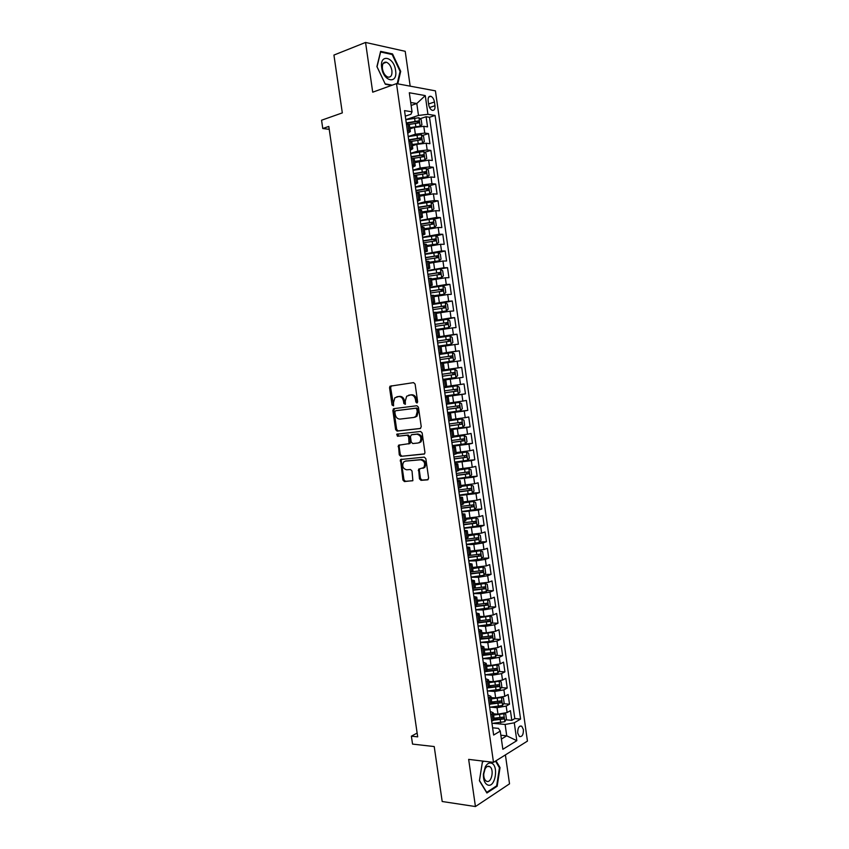 <?xml version="1.0" encoding="UTF-8"?>
<svg xmlns="http://www.w3.org/2000/svg" width="849" height="849" viewBox="0 0 849 849"><rect width="100%" height="100%" fill="white"/><g stroke="black" fill="none" stroke-linecap="round" stroke-linejoin="round"><path stroke-width="1.27" d="M416.901 402.999L417.644 401.715L415.108 384.098L413.569 382.623L389.999 386.21L389.553 387.728L392.058 405.026L393.522 405.843L393.501 402.553L394.859 397.767L398.68 396.547C401.195 396.525 402.808 398.096 403.519 401.248L403.837 403.498L405.334 404.315L405.302 401.015L406.671 396.207L410.587 394.934C413.145 394.912 414.779 396.494 415.501 399.677L415.819 401.948L416.901 402.999M523.419 729.599L521.732 726.192C518.994 725.64 517.646 727.933 517.699 733.08L519.376 736.486C522.124 737.038 523.472 734.735 523.419 729.599M419.459 478.804L420.987 480.343L427.556 479.865L428.628 478.114L425.837 458.651L424.288 457.123L400.516 459.521L402.914 480.035L404.421 481.563L412.869 480.64L412.03 471.036L410.513 469.508L406.66 469.815C402.829 468.637 401.81 466.037 403.615 462.026L405.408 461.124L420.616 459.787C424.511 460.922 425.561 463.533 423.778 467.608L418.621 469.147L419.459 478.804L420.488 478.539L422.017 480.078L428.14 479.632M410.173 86.152L405.206 51.311L365.558 42.45L333.933 55.068L342.317 112.896L321.559 120.229L322.769 128.517L328.807 126.427L417.687 736.858L411.383 736.168L412.54 744.095L434.221 746.558L442.191 801.509L475.44 806.55L509.527 783.839L505.399 754.899M365.558 42.45L372.711 92.191L396.504 83.616L493.492 762.36L468.659 759.377L475.44 806.55M420.181 428.565L421.253 426.76L418.44 407.223L416.901 405.737L393.862 408.645L392.843 410.438L395.623 429.615L397.109 431.101L420.351 428.522M422.144 432.969L424.946 452.464L424.574 453.875L400.77 456.348L399.274 454.852L398.468 445.237L409.048 443.645L408.634 436.736L407.117 435.229L397.481 436.259L396.706 434.21L420.595 431.451L422.144 432.969M494.097 718.732L498.596 719.135M505.951 719.803L511.809 720.334L510.429 710.655L507.118 712.555L506.195 706.071L497.058 707.695L490.68 707.164M489.342 704.903L491.815 702.749L495.169 703.046M503.595 703.725L509.517 704.192L508.137 694.503L504.815 696.339L503.892 689.855L494.744 691.457L488.111 690.98M489.374 686.799L491.624 686.958M501.239 687.626L507.214 688.04L505.845 678.34L502.502 680.102L501.579 673.607L492.431 675.199L485.511 674.775M486.519 670.784L487.942 670.869M498.883 671.506L504.922 671.867L503.542 662.146L500.199 663.854L499.276 657.349L490.106 658.93L482.879 658.559M483.219 654.738L484.089 654.781M496.516 655.375L502.619 655.672L501.239 645.94L497.885 647.575L496.962 641.069L487.793 642.629L480.407 642.343L489.141 641.494L488.695 638.395L491.974 637.779L492.155 635.848L482.423 637.005M490.658 636.092L490.022 637.705L480.056 638.703M494.139 639.223L500.316 639.456L498.936 629.714L495.572 631.285L494.638 624.768L485.469 626.318L478.093 626.106M491.762 623.049L498.013 623.219L496.633 613.466L493.248 614.973L492.324 608.446L483.134 609.985L475.769 609.847M489.374 606.865L495.71 606.961L494.32 597.197L490.924 598.641L490 592.103L480.81 593.631L473.445 593.578M486.976 590.66L493.396 590.692L492.006 580.918L488.61 582.287L487.676 575.739L478.475 577.256L471.121 577.288M484.577 574.433L491.083 574.391L489.693 564.606L486.275 565.912L485.341 559.364L476.14 560.86L468.797 560.977M482.168 558.196L488.769 558.08L487.379 548.284L483.951 549.526L483.017 542.957L473.806 544.442L466.462 544.644M479.749 541.938L486.445 541.747L485.055 531.941L481.616 533.108L480.683 526.539L464.127 528.29M477.329 525.669L484.132 525.393L482.731 515.576L479.282 516.67L478.348 510.1L461.792 511.915M474.888 509.379L481.797 509.018L480.407 499.191L476.947 500.22L476.002 493.63L459.458 495.519M472.447 493.067L479.473 492.632L478.072 482.784L474.602 483.75L473.668 477.149L457.112 479.112M469.996 476.735L477.149 476.215L475.748 466.356L472.256 467.258L471.322 460.646L454.767 462.673M466.717 460.466L474.814 459.787L473.413 449.917L469.911 450.745L468.966 444.133L452.411 446.224M461.92 444.345L472.479 443.327L471.068 433.446L467.566 434.21L466.621 427.588L450.066 429.753M452.146 428.787L470.134 426.856L468.733 416.965L465.21 417.655L464.265 411.022L447.71 413.261M447.635 412.763L467.799 410.364L466.388 400.452L462.854 401.078L461.909 394.445L445.354 396.748M445.311 396.472L465.454 393.851L464.042 383.928L460.498 384.48L459.553 377.837L442.998 380.214M442.987 380.172L463.098 377.317L461.697 367.384L441.586 370.376M441.576 370.281L458.131 367.861L457.187 361.218L460.752 360.761L459.341 350.817L439.262 354.044M439.209 353.715L455.764 351.231L454.82 344.567L458.396 344.185L456.985 334.23L436.927 337.69M436.842 337.127L453.398 334.57L452.453 327.905L456.04 327.587L454.629 317.622L439.05 320.487M434.476 320.519L451.031 317.897L450.087 311.222L453.684 310.978L452.262 300.992L442.69 302.87M432.099 303.9L448.654 301.204L447.71 294.518L451.318 294.338L449.906 284.351L442.223 285.943M429.721 287.249L446.287 284.479L445.332 277.793L448.951 277.687L447.54 267.679L427.418 271.096M427.344 270.587L443.9 267.743L442.955 261.046L446.585 261.004L445.163 250.986L438.275 252.588M424.967 253.893L441.522 250.986L440.567 244.279L444.218 244.31L442.796 234.282L436.025 235.926M422.579 237.189L439.135 234.207L438.18 227.49L441.841 227.596L440.419 217.556L433.775 219.254M420.191 220.453L436.747 217.397L435.792 210.679L439.464 210.849L438.042 200.799L431.504 202.55M417.804 203.707L424.978 201.765L434.359 200.576L433.404 193.848L437.086 194.092L435.664 184.031L429.233 185.825M415.405 186.939L422.579 184.912L431.961 183.734L431.005 176.995L434.709 177.314L433.277 167.242L426.951 169.089M413.007 170.14L420.181 168.028L429.573 166.871L428.607 160.121L432.321 160.514L430.889 150.422L424.659 152.321M410.608 153.329L417.772 151.133L427.174 149.986L426.209 143.226L429.934 143.693L428.501 133.59L424.765 133.081L415.363 134.216L408.21 136.498M422.367 135.532L428.501 133.59M507.118 712.555L497.981 714.179L493.396 713.786M504.815 696.339L495.667 697.952L491.083 697.602M502.502 680.102L493.354 681.705L488.78 681.407M500.199 663.854L491.04 665.436L486.466 665.192M497.885 647.575L488.716 649.156L484.142 648.954M495.572 631.285L486.392 632.845L481.829 632.696M493.248 614.973L484.068 616.523L479.505 616.416M490.924 598.641L481.744 600.169L477.18 600.116M488.61 582.287L474.856 583.804M486.275 565.912L472.522 567.472M483.951 549.526L470.187 551.107M481.616 533.108L467.852 534.732M479.282 516.67L465.517 518.336M476.947 500.22L463.172 501.929M474.602 483.75L460.827 485.49M472.256 467.258L458.481 469.03M469.911 450.745L456.136 452.559M467.566 434.21L453.78 436.057M465.21 417.655L451.424 419.544M462.854 401.078L449.068 403.01M460.498 384.48L446.701 386.444M457.187 361.218L443.39 363.234M454.82 344.567L441.024 346.625M452.453 327.905L438.657 329.996M450.087 311.222L436.28 313.355M447.71 294.518L433.903 296.683M445.332 277.793L431.525 280M442.955 261.046L429.138 263.286M440.567 244.279L426.75 246.56M438.18 227.49L424.362 229.814M435.792 210.679L421.974 213.035M433.404 193.848L419.576 196.246M431.005 176.995L417.177 179.436M428.607 160.121L414.779 162.605M426.209 143.226L416.806 144.372L412.37 145.752M428.14 100.904L428.671 104.639C429.223 107.568 430.401 109.457 432.183 110.317C434.285 110.667 435.219 109.128 434.975 105.711L434.455 101.997C433.892 99.068 432.714 97.168 430.899 96.298C428.819 95.958 427.896 97.497 428.14 100.904M396.504 83.616L435.431 90.854L527.441 741.092L493.492 762.36M511.809 720.334L514.812 718.562L520.575 719.071L435.07 115.443L427.938 114.318L418.483 115.432L405.801 119.645M520.575 719.071L514.282 722.807L516.818 740.678L502.852 749.296L500.263 731.116L493.64 735.043L404.517 110.625L412.03 111.813L409.314 92.753L425.275 95.597L427.938 114.318M490.276 711.451L493.248 712.778L490.754 714.816M487.942 695.087L490.902 696.329L488.398 698.281M485.596 678.701L488.557 679.858L486.031 681.736M483.261 662.294L486.201 663.366L483.665 665.16M480.916 645.866L483.845 646.853L481.298 648.572M478.56 629.417L481.489 630.319L478.932 631.964M476.215 612.946L479.133 613.763L476.554 615.323M473.859 596.465L476.767 597.197L474.177 598.672M471.503 579.952L474.4 580.599L471.8 582M469.147 563.418L472.023 563.991L469.412 565.307M466.78 546.873L469.656 547.35L467.024 548.592M464.414 530.307L467.279 530.699L464.636 531.856M462.047 513.709L464.902 514.027L462.249 515.099M459.68 497.1L462.525 497.323L459.85 498.321M457.303 480.47L460.137 480.608L457.452 481.521M454.926 463.819L457.749 463.872L455.053 464.7M452.549 447.147L455.361 447.115L452.644 447.858M450.161 430.454L452.963 430.337L450.246 430.995M447.784 413.739L450.564 413.527L447.837 414.11M445.385 397.003L448.166 396.706L445.417 397.205M442.998 380.246L445.767 379.864L443.008 380.278M441.565 370.185L444.324 369.75L443.358 363.001L440.589 363.33M439.166 353.396L441.915 352.876L440.949 346.116L438.158 346.36M436.768 336.586L439.506 335.981L438.54 329.21L435.739 329.38M434.37 319.755L437.097 319.065L436.131 312.283L433.308 312.368M431.961 302.913L434.677 302.117L433.712 295.335L430.878 295.335M429.552 286.039L432.258 285.158L431.292 278.366L428.448 278.281M427.143 269.144L429.838 268.178L428.862 261.375L426.007 261.205M424.723 252.227L427.408 251.177L426.442 244.363L423.566 244.109M422.303 235.29L424.978 234.154L424.012 227.33L421.125 226.991M419.884 218.331L422.547 217.1L421.582 210.276L418.674 209.852M417.464 201.362L420.117 200.035L419.141 193.201L416.222 192.691M415.034 184.36L417.676 182.949L416.7 176.104L413.771 175.499M412.603 167.338L415.235 165.842L414.259 158.986L411.319 158.296M410.173 150.294L412.794 148.702L411.818 141.847L408.857 141.072M514.812 718.562L429.509 117.268L426.102 116.737L427.546 126.851L423.8 126.321L414.397 127.435L409.961 128.878M407.743 133.24L410.343 131.553L407.382 130.725M409.388 124.814L406.395 123.827M491.698 721.427L494.16 719.177M486.976 688.359L489.47 686.289M484.609 671.792L487.124 669.819M482.243 655.216L484.768 653.316L490.743 652.743L490.298 649.644L484.323 650.196M479.876 638.607L482.412 636.803M477.499 621.988L480.056 620.269M475.132 605.337L477.69 603.713M472.744 588.675L475.334 587.137M470.367 571.982L472.967 570.539M467.979 555.278L470.59 553.919M465.592 538.553L468.224 537.279M463.204 521.806L465.846 520.628M460.805 505.028L463.458 503.945M458.418 488.239L461.081 487.241M456.009 471.428L458.693 470.526M453.61 454.597L456.306 453.78M451.201 437.744L453.918 437.044L452.963 430.337M448.792 420.871L451.53 420.255L450.564 413.527M446.383 403.975L449.132 403.445L448.166 396.706M443.974 387.048L446.723 386.603L445.767 379.864M441.554 370.111L444.324 369.75M439.135 353.152L441.915 352.876M436.704 336.172L439.506 335.981M434.285 319.171L437.097 319.065M431.854 302.148L434.677 302.117M429.414 285.105L432.258 285.158M426.983 268.04L429.838 268.178M424.542 250.943L427.408 251.177M422.102 233.836L424.978 234.154M419.65 216.707L422.547 217.1M417.209 199.557L420.117 200.035M414.758 182.376L417.676 182.949M412.296 165.184L415.235 165.842M409.844 147.97L412.794 148.702M427.174 149.986L430.889 150.422M429.573 166.871L433.277 167.242M431.961 183.734L435.664 184.031M434.359 200.576L438.042 200.799M436.747 217.397L440.419 217.556M439.135 234.207L442.796 234.282M441.522 250.986L445.163 250.986M443.9 267.743L447.54 267.679M446.287 284.479L449.906 284.351M448.654 301.204L452.262 300.992M451.031 317.897L454.629 317.622M453.398 334.57L456.985 334.23M455.764 351.231L459.341 350.817M458.131 367.861L461.697 367.384M463.098 377.317L459.553 377.837M465.454 393.851L461.909 394.445M467.799 410.364L464.265 411.022M470.134 426.856L466.621 427.588M472.479 443.327L468.966 444.133M474.814 459.787L471.322 460.646M477.149 476.215L473.668 477.149M479.473 492.632L476.002 493.63M481.797 509.018L478.348 510.1M484.132 525.393L480.683 526.539M486.445 541.747L483.017 542.957M488.769 558.08L485.341 559.364M491.083 574.391L487.676 575.739M493.396 590.692L490 592.103M495.71 606.961L492.324 608.446M498.013 623.219L494.638 624.768M500.316 639.456L496.962 641.069M502.619 655.672L499.276 657.349M504.922 671.867L501.579 673.607M507.214 688.04L503.892 689.855M509.517 704.192L506.195 706.071M500.857 735.234L506.736 735.828L505.123 724.452L493.216 723.337M418.483 115.432L416.795 103.514L410.704 102.496M411.128 105.446L416.795 103.514L425.275 95.597M405.302 116.154L410.937 114.265L412.03 111.813M417.135 733.069L411.383 736.168M322.769 128.517L329.232 129.335M501.398 739.054L506.736 735.828L516.818 740.678M492.611 727.805L498.459 728.368L500.263 731.116M420.053 118.733L426.102 116.737M429.509 117.268L435.07 115.443M505.123 724.452L514.282 722.807M397.778 83.849L400.696 71.348L392.546 53.943L380.617 51.354L376.914 66.593L385.329 84.242L391.591 85.388M483.452 761.15L482.423 761.786L479.409 780.751L486.901 792.987L497.174 786.216L500.029 767.592L495.986 760.8M391.474 54.357L392.546 53.943M400.028 71.603L400.696 71.348M496.241 786.089L497.174 786.216M499.297 767.496L500.029 767.592M417.411 402.691L416.541 399.508C415.83 396.324 414.195 394.753 411.638 394.774L410.587 394.934M409.558 395.05L411.638 394.774M397.693 396.653L399.73 396.377C402.246 396.356 403.859 397.926 404.559 401.078L405.419 404.23M391.569 385.775L390.614 387.568L393.618 405.737M394.626 408.549L393.894 410.258L396.663 429.414L398.16 430.899L420.595 428.427M416.88 409.271L415.798 408.231L395.581 410.757L394.859 412.009L395.209 414.365C395.899 417.496 397.502 419.066 400.006 419.098L413.834 417.453L415.925 416.381L417.22 411.669L416.88 409.271L417.92 409.091L416.848 408.051L415.798 408.231M396.568 410.587L416.848 408.051M414.874 417.262L416.965 416.19L418.26 411.489L417.22 411.669M417.92 409.091L418.26 411.489M424.383 454.045L400.77 456.348M399.709 444.855L399.136 446.436L400.314 454.618L401.81 456.115M408.602 443.942L410.088 443.422L410.47 442L409.674 436.524L408.167 435.028L397.481 436.259M397.852 433.913L398.521 436.046M418.132 443.008L419.958 442.074C421.826 437.946 420.796 435.325 416.87 434.2L411.478 434.773L410.428 436.545L411.224 442.032L412.741 443.549L418.132 443.008M419.173 442.785L420.998 441.851C422.866 437.723 421.836 435.102 417.91 433.988L416.87 434.2M412.338 434.592L417.91 433.988M419.82 468.744L419.3 470.272L420.488 478.539M422.919 468.319L424.808 467.353C426.591 463.278 425.54 460.678 421.656 459.542L420.616 459.787M405.726 461.049L421.656 459.542M401.726 459.139L401.195 460.689L403.954 479.77L405.451 481.298L412.741 480.757M419.555 126.374L421.932 124.803L421.21 119.741L418.918 117.735L405.811 119.709M416.933 126.788L409.855 128.125M420.117 126.193L409.791 127.637M409.186 124.442L418.727 122.925L418.546 120.898L406.268 122.925M406.342 123.423L416.541 121.513L417.644 122.67M395.581 70.478C393.978 56.554 379.386 53.37 381.71 67.697C383.483 81.918 397.969 84.539 395.581 70.478M391.909 70.605C391.049 66.254 389.224 63.463 386.422 62.221C383.398 61.797 382.061 63.962 382.411 68.716C383.26 73.067 385.085 75.858 387.866 77.089C390.911 77.524 392.259 75.37 391.909 70.605M385.159 83.871L377.041 66.763L380.628 52.001L392.174 54.506L400.081 71.38L397.194 83.743M392.249 85.155L385.191 83.86M491.284 763.124C489.045 762.529 487.05 763.76 485.288 766.849L483.378 774.129C483.283 780.019 484.779 783.659 487.867 785.049C495.445 787.861 498.936 765.098 491.284 763.124M489.162 766.371C487.623 765.968 486.254 766.817 485.055 768.929L483.75 773.906C483.654 777.313 484.429 779.679 486.095 781.006L486.817 781.356C491.582 783.213 494.405 769.343 489.831 766.7L489.162 766.371M495.487 761.107L499.445 767.761L496.676 785.813L486.721 792.361L479.473 780.507L482.391 762.137L483.898 761.203M421.656 143.364L424.33 141.666L423.609 136.604L421.316 134.651L408.22 136.615M419.947 143.619L412.264 144.988M422.515 143.099L412.2 144.532M411.203 141.433L421.125 139.841L420.966 137.825L408.677 139.82M408.751 140.287L418.939 138.408L420.043 139.576M423.683 160.344L426.729 158.508L426.007 153.457L423.725 151.536L410.629 153.499M422.823 160.472L414.662 161.841M424.924 159.973L414.609 161.416M413.792 165.332L412.805 158.455L423.534 156.736L423.386 154.72L411.086 156.704M411.149 157.139L421.348 155.282L422.452 156.46M417.071 178.672L427.323 176.836L429.116 175.329L428.405 170.278L426.124 168.41L413.038 170.362M427.323 176.836L417.008 178.279M414.079 175.531L425.933 173.61L425.805 171.604L413.495 173.567M413.559 173.96L423.747 172.135L424.84 173.334M419.47 195.472L429.764 193.636L431.504 192.129L430.793 187.088L428.522 185.252L415.448 187.205M429.711 193.668L419.417 195.121M416.19 192.415L428.331 190.463L428.214 188.457L415.904 190.399M415.957 190.77L426.145 188.966L427.238 190.176M421.857 212.261L432.109 210.488L433.892 208.907L433.181 203.877L430.91 202.083L417.846 204.025M432.109 210.488L421.815 211.942M418.589 209.236L430.73 207.294L430.623 205.299L418.302 207.22M418.345 207.549L428.533 205.787L429.626 207.007M424.245 229.028L434.497 227.288L436.28 225.664L435.558 220.644L433.298 218.883L420.244 220.825M434.497 227.288L424.213 228.731M420.987 226.025L433.117 224.104L433.032 222.109L420.701 224.009M420.743 224.316L430.931 222.576L432.014 223.818M426.644 245.775L436.885 244.056L438.657 242.411L437.946 237.391L435.686 235.672L422.632 237.603M436.885 244.056L426.601 245.51M423.375 242.803L435.505 240.904L435.431 238.909L423.089 240.787M423.131 241.052L433.319 239.344L434.401 240.607M429.021 262.49L439.262 260.813L441.034 259.125L440.323 254.106L438.073 252.44L425.031 254.36M439.262 260.813L428.989 262.267M425.774 259.55L437.893 257.672L437.829 255.687L425.487 257.544M425.519 257.778L435.696 256.101L436.779 257.374M431.377 279.003L441.65 277.549L431.409 279.194M441.692 277.506L443.411 275.819L442.69 270.81L440.514 269.218L441.65 277.549M428.161 276.286L440.281 274.418L440.228 272.433L427.875 274.28M427.896 274.471L438.084 272.826L439.156 274.121M433.786 295.877L444.027 294.263L445.778 292.502L445.067 287.493L442.838 285.911L429.806 287.811M444.027 294.263L433.765 295.728M430.539 292.99L442.658 291.154L442.626 289.169L430.263 290.984M430.284 291.154L440.461 289.541L441.522 290.857M436.163 312.549L446.394 310.957L448.145 309.153L447.434 304.165L445.216 302.605L432.183 304.515M446.394 310.957L436.142 312.421M432.926 309.683L445.035 307.858L445.014 305.884L432.64 307.678M432.661 307.816L442.838 306.234L443.889 307.571M438.477 329.2L448.771 327.629L450.511 325.793L449.8 320.805L447.582 319.288L434.571 321.187M448.771 327.629L437.819 329.2M435.304 326.356L447.412 324.551L447.402 322.578L435.017 324.35M435.038 324.456L445.205 322.896L446.256 324.265M438.137 346.222L451.137 344.28L452.878 342.402L452.167 337.424L449.959 335.949L436.948 337.838M451.137 344.28L438.137 346.159M437.681 342.996L449.779 341.224L449.779 339.25L437.394 341.001M437.405 341.075L447.582 339.547L448.612 340.948M453.504 360.91L440.504 362.788L453.504 360.91L455.234 359L454.523 354.022L452.326 352.6L439.315 354.479M440.058 359.626L452.156 357.864L452.167 355.901L439.771 357.631M439.771 357.673L449.949 356.177L450.957 357.62M442.881 379.386L455.871 377.518L457.59 375.576L456.879 370.61L454.682 369.219L441.692 371.087M442.425 376.234L454.512 374.494L454.544 372.531L442.138 374.25L452.305 372.785L453.281 374.324M457.049 385.817L444.059 387.685L457.049 385.817L459.235 387.165L459.946 392.132L458.269 394.063L457.102 385.849M458.269 394.063L445.247 395.974M444.791 392.822L456.879 391.102L456.911 389.139L444.515 390.837M456.911 389.139L455.085 389.383L454.958 391.357L444.791 392.79M447.603 412.54L460.583 410.683L462.291 408.666L461.591 403.71L459.405 402.394L446.425 404.262M459.405 402.394L446.415 404.209M447.158 409.388L459.235 407.69L459.288 405.726L446.871 407.403M459.288 405.726L457.462 405.949L457.314 407.923L447.147 409.335M449.97 429.085L462.938 427.227L464.636 425.179L463.936 420.223L461.76 418.96L449.726 420.69M461.76 418.96L450.968 420.435M449.524 425.943L461.601 424.256L461.654 422.293L449.238 423.959M459.84 422.505L459.67 424.468L449.503 425.848M452.326 445.608L465.294 443.762L466.982 441.671L466.281 436.726L464.116 435.495L453.907 436.98M464.116 435.495L453.897 436.864M451.88 442.467L463.947 440.801L464.021 438.848L451.594 440.482M462.259 439.05L462.015 440.992L451.859 442.34M454.682 462.111L467.64 460.264L469.327 458.142L468.627 453.207L466.462 452.018L456.263 453.504M466.462 452.018L456.242 453.355M454.236 458.969L466.303 457.324L466.377 455.372L453.95 456.995M464.668 455.584L464.371 457.494L454.215 458.81M457.038 478.592L469.985 476.756L471.673 474.602L470.962 469.667L468.871 468.542L458.619 470.006M468.807 468.521L458.598 469.826M456.592 475.461L468.648 473.827L468.744 471.885L456.306 473.487M467.067 472.086L466.717 473.975L456.56 475.27M459.383 495.052L472.331 493.227L474.007 491.03L473.307 486.106L471.153 484.991L460.975 486.488M471.153 484.991L460.943 486.275M458.938 491.921L470.993 490.319L471.099 488.366L458.662 489.947M469.455 488.578L469.062 490.435L458.906 491.698M461.729 511.491L474.665 509.676L476.342 507.447L475.642 502.523L473.498 501.451L463.321 502.948M473.498 501.451L463.289 502.704M461.283 508.371L473.339 506.779L473.445 504.837L461.007 506.397M471.832 505.049L471.397 506.885L461.251 508.116M464.074 527.919L477 526.104L478.666 523.844L477.966 518.919L475.833 517.89L465.666 519.386M475.833 517.89L465.623 519.11M463.628 524.799L475.673 523.228L475.79 521.286L463.352 522.825M474.209 521.498L473.742 523.302L463.586 524.512M466.419 544.315L479.335 542.511L481.001 540.219L480.301 535.305L478.167 534.308L468.011 535.804M478.167 534.308L467.969 535.496M465.974 541.206L478.019 539.646L478.146 537.704L465.698 539.232M476.576 537.926L476.077 539.709L465.931 540.887M468.754 560.701L481.67 558.897L483.325 556.573L482.625 551.659L480.502 550.714L470.346 552.211M480.502 550.714L470.304 551.871M468.308 557.591L480.354 556.053L480.481 554.11L468.032 555.628M478.932 554.344L478.401 556.084L468.266 557.241M471.089 577.065L483.994 575.272L485.649 572.905L484.949 568.002L482.837 567.09L472.681 568.586M482.837 567.09L472.628 568.214M470.643 573.956L482.678 572.438L482.826 570.507L470.367 571.993M481.287 570.73L480.736 572.449L470.59 573.574M473.424 593.409L486.318 591.615L487.963 589.217L487.273 584.324L485.161 583.443L475.016 584.95M485.161 583.443L483.781 583.443M483.134 583.539L474.962 584.547M472.978 590.299L485.012 588.803L484.726 586.839L473.869 588.219M483.633 587.105L483.06 588.792L472.925 589.885M475.758 609.731L488.642 607.948L490.276 605.507L489.586 600.625L487.485 599.787L477.35 601.294M487.485 599.787L486.509 599.776M485.034 599.978L477.287 600.859M475.313 606.632L487.337 605.146L487.061 603.183L477.106 604.456M485.978 603.448L485.384 605.114L475.249 606.186M478.083 626.031L490.966 624.259L492.59 621.786L491.9 616.905L489.862 616.119L479.674 617.616M489.809 616.109L489.151 616.087M486.817 616.406L479.611 617.149M477.637 622.933L489.661 621.468L489.82 619.537L479.897 620.736M488.324 619.781L487.708 621.426L477.573 622.455M489.141 641.494L493.28 640.549L494.903 638.034L494.214 633.163L492.123 632.399L481.999 633.916M488.26 632.813L481.935 633.418M479.961 639.223L488.695 638.395M482.731 658.58L495.593 656.818L497.217 654.271L496.516 649.4L494.436 648.678L490.298 649.644M489.693 649.167L484.248 649.665M482.285 655.492L494.298 654.059L494.479 652.128L490.743 652.743M492.982 652.382L492.335 653.963L482.911 654.887M496.718 664.958L486.647 666.454M491.507 665.457L486.562 665.892M497.949 673.002L496.803 664.958L498.83 665.627L499.52 670.487L497.907 673.066L485.044 674.817M484.758 671.718L496.612 670.328L496.792 668.396L487.082 669.543M495.317 668.662L494.649 670.211L486.116 671.028M498.851 681.28L488.96 682.692M493.471 681.715L488.875 682.108M499.17 681.216L501.133 681.821L501.823 686.682L500.22 689.292L487.358 691.044M487.878 687.881L498.915 686.576L499.116 684.644L489.395 685.78M497.641 684.91L496.962 686.438L489.035 687.181M500.984 697.581L491.274 698.918M495.508 697.942L491.189 698.303M501.579 697.464L503.436 698.005L504.126 702.855L502.523 705.508L489.671 707.249M490.892 704.033L501.228 702.792L501.43 700.871L491.709 701.996M499.955 701.147L499.265 702.643L491.698 703.333M503.107 713.871L493.587 715.123M497.567 714.147L493.492 714.465M503.977 713.691L505.728 714.168L506.418 719.018L504.826 721.692L491.985 723.433M493.704 720.185L503.531 719.007L503.744 717.076L494.022 718.201M502.268 717.363L501.568 718.827L494.171 719.485M497.981 714.179L497.058 707.695M495.667 697.952L494.744 691.457M493.354 681.705L492.431 675.199M491.04 665.436L490.106 658.93M488.716 649.156L487.793 642.629M486.392 632.845L485.469 626.318M484.068 616.523L483.134 609.985M481.744 600.169L480.81 593.631M479.409 583.804L478.475 577.256M477.074 567.419L476.14 560.86M474.74 551.012L473.806 544.442M472.394 534.583L471.46 528.004M470.049 518.134L469.115 511.554M467.703 501.663L466.77 495.073M465.358 485.182L464.414 478.581M463.002 468.669L462.068 462.068M460.657 452.146L459.712 445.523M458.29 435.601L457.346 428.968M455.934 419.024L454.99 412.391M453.568 402.437L452.623 395.793M451.201 385.828L450.257 379.185M448.834 369.198L447.89 362.544M446.468 352.547L445.513 345.883M444.091 335.875L443.136 329.2M441.713 319.192L440.758 312.506M439.326 302.477L438.381 295.781M436.948 285.742L435.993 279.045M434.561 268.984L433.606 262.277M432.173 252.217L431.218 245.499M429.774 235.417L428.819 228.699M427.376 218.607L426.421 211.868M424.978 201.765L424.022 195.026M422.579 184.912L421.624 178.163M420.181 168.028L419.215 161.278M417.772 151.133L416.806 144.372M415.363 134.216L414.397 127.435M408.878 130.926L407.891 124.039M493.025 720.663L492.08 714.062M490.669 704.161L489.735 697.56M488.313 687.648L487.368 681.036M485.957 671.113L485.012 664.491M483.59 654.558L482.646 647.925M481.224 637.981L480.279 631.338M478.857 621.383L477.913 614.74M476.491 604.764L475.536 598.11M474.113 588.124L473.169 581.459M471.736 571.462L470.781 564.797M469.359 554.779L468.404 548.104M466.971 538.086L466.016 531.4M464.594 521.36L463.639 514.664M462.196 504.614L461.24 497.917M459.808 487.857L458.853 481.139M457.409 471.068L456.454 464.35M455.011 454.268L454.056 447.54M452.613 437.437L451.657 430.698M450.214 420.595L449.248 413.845M447.805 403.721L446.839 396.971M445.396 386.836L444.43 380.065M442.976 369.92L442.011 363.149M440.567 352.993L439.602 346.212M438.148 336.034L437.182 329.253M435.728 319.065L434.752 312.262M433.298 302.064L432.332 295.261M430.868 285.052L429.902 278.239M428.437 268.008L427.472 261.184M426.007 250.954L425.031 244.119M423.566 233.868L422.59 227.033M421.125 216.771L420.149 209.915M418.684 199.642L417.708 192.787M416.233 182.493L415.257 175.637M411.341 148.14L410.354 141.263M424.765 133.081L423.8 126.321M428.575 103.981L434.455 101.997M429.552 107.526L434.975 105.711M416.541 399.508L415.501 399.677M409.706 395.029L408.656 395.199M404.888 403.328L403.837 403.498M404.559 401.078L403.519 401.248M399.73 396.377L398.68 396.547M397.831 396.632L396.78 396.801M393.108 404.856L392.058 405.026M390.614 387.568L389.553 387.728M416.87 401.779L415.819 401.948M398.16 430.899L397.109 431.101M396.663 429.414L395.623 429.615M393.894 410.258L392.843 410.438M396.632 410.576L395.581 410.757M400.314 454.618L399.274 454.852M399.136 446.436L398.085 446.659M410.47 442L409.43 442.223M409.674 436.524L408.634 436.736M408.167 435.028L407.117 435.229M412.518 434.561L411.478 434.773M419.3 470.272L418.27 470.526M406.438 460.88L405.408 461.124M405.451 481.298L404.421 481.563M403.954 479.77L402.914 480.035M401.195 460.689L400.155 460.922M422.017 480.078L420.987 480.343M420.159 126.161L418.971 117.788M415.044 121.227L414.588 118.011M415.798 126.48L415.341 123.254M416.541 121.513L418.43 120.887M422.569 143.057L421.38 134.694M417.464 138.154L416.997 134.938M418.207 143.396L417.75 140.181M418.939 138.408L420.839 137.803M424.967 159.941L423.778 151.589M419.862 155.059L419.406 151.854M420.616 160.302L420.159 157.086M421.348 155.282L423.248 154.709M427.365 176.794L426.177 168.452M422.271 171.954L421.815 168.739M423.014 177.186L422.558 173.971M423.747 172.135L425.646 171.583M429.764 193.636L428.575 185.294M424.67 188.818L424.213 185.613M425.413 194.039L424.967 190.845M426.145 188.966L428.045 188.446M432.152 210.446L430.974 202.126M427.068 205.66L426.612 202.465M427.811 210.881L427.365 207.687M428.533 205.787L430.443 205.278M434.539 227.245L433.361 218.936M429.467 222.491L429.01 219.297M430.21 227.702L429.753 224.507M430.931 222.576L432.831 222.088M436.927 244.013L435.749 235.714M431.865 239.291L431.409 236.096M432.608 244.501L432.152 241.307M433.319 239.344L435.219 238.887M439.315 260.77L438.126 252.482M434.253 256.08L433.797 252.885M434.996 261.269L434.539 258.085M435.696 256.101L437.606 255.666M436.641 272.837L436.184 269.653M437.384 278.026L436.927 274.843M438.084 272.826L439.994 272.412M444.069 294.221L442.891 285.943M439.018 289.583L438.572 286.4M439.761 294.762L439.304 291.589M440.461 289.541L442.371 289.148M446.447 310.904L445.269 302.647M441.406 306.298L440.949 303.125M442.138 311.477L441.692 308.304M442.838 306.234L444.749 305.863M448.813 327.576L447.635 319.33M443.783 323.002L443.327 319.829M444.515 328.17L444.069 325.008M445.205 322.896L447.126 322.546M451.18 344.227L450.012 335.992M446.16 339.685L445.704 336.512M446.892 344.843L446.447 341.68M447.582 339.547L449.503 339.218M453.546 360.857L452.379 352.632M448.527 356.336L448.081 353.173M449.27 361.504L448.813 358.342M449.949 356.177L451.87 355.869M455.913 377.465L454.746 369.251M450.904 372.976L450.448 369.814M451.636 378.134L451.18 374.971M452.305 372.785L454.236 372.499M453.27 389.595L452.814 386.444M454.003 394.743L453.546 391.591M454.958 391.357L456.879 391.102M460.625 410.629L459.458 402.426M455.626 406.193L455.181 403.042M456.359 411.341L455.913 408.189M457.314 407.923L459.235 407.69M462.981 427.174L461.814 418.992M457.993 422.77L457.547 419.629M458.725 427.907L458.269 424.765M459.67 424.468L461.601 424.256M465.337 443.709L464.17 435.526M460.349 439.326L459.903 436.184M461.081 444.462L460.636 441.31M462.015 440.992L463.947 440.801M467.682 460.211L466.515 452.05M462.705 455.871L462.259 452.729M463.437 460.986L462.992 457.844M464.371 457.494L466.303 457.324M470.028 476.703L468.871 468.542M465.061 472.384L464.605 469.242M465.783 477.499L465.337 474.368M466.717 473.975L468.648 473.827M472.373 493.173L471.206 485.023M467.406 488.875L466.961 485.745M468.128 493.991L467.682 490.86M469.062 490.435L470.993 490.319M474.708 509.623L473.551 501.483M469.752 505.357L469.306 502.226M470.473 510.461L470.038 507.331M471.397 506.885L473.339 506.779M477.042 526.051L475.886 517.922M472.097 521.817L471.651 518.686M472.819 526.911L472.373 523.78M473.742 523.302L475.673 523.228M479.377 542.458L478.22 534.339M474.432 538.245L473.986 535.125M475.164 543.339L474.718 540.219M476.077 539.709L478.019 539.646M481.712 558.844L480.555 550.736M476.777 554.662L476.331 551.542M477.499 559.746L477.053 556.636M478.401 556.084L480.354 556.053M484.036 575.208L482.89 567.111M479.112 571.059L478.666 567.949M479.834 576.142L479.388 573.022M480.736 572.449L482.678 572.438M486.36 591.562L485.214 583.465M481.436 587.434L481.001 584.324M482.158 592.506L481.723 589.397M483.06 588.792L485.012 588.803M488.684 607.884L487.538 599.808M483.771 603.788L483.325 600.689M484.492 608.86L484.047 605.751M485.384 605.114L487.337 605.146M491.009 624.195L489.862 616.119M486.095 620.131L485.649 617.021M486.817 625.182L486.371 622.084M487.708 621.426L489.661 621.468M493.322 640.486L492.176 632.42M488.419 636.442L487.973 633.343M490.022 637.705L491.974 637.779M495.636 656.755L494.489 648.7M491.454 657.784L491.019 654.696M492.335 653.963L494.298 654.059M493.057 669.012L492.622 665.924M493.778 674.053L493.333 670.965M494.649 670.211L496.612 670.328M500.263 689.229L499.116 681.227M495.37 685.27L494.935 682.182M496.092 690.311L495.646 687.223M496.962 686.438L498.915 686.576M502.566 705.434L501.43 697.496M497.684 701.507L497.249 698.43M498.405 706.538L497.96 703.46M499.265 702.643L501.228 702.792M504.868 721.629L503.744 713.744M499.997 717.723L499.552 714.646M500.708 722.754L500.273 719.665M501.568 718.827L503.531 719.007M520.076 726.044L521.732 726.192M410.343 131.553L409.367 124.686M456.316 453.822L455.361 447.115M458.704 470.569L457.749 463.872M461.092 487.294L460.137 480.608M463.469 504.009L462.525 497.323M465.857 520.692L464.902 514.027M468.234 537.364L467.279 530.699M470.601 554.004L469.656 547.35M472.978 570.634L472.023 563.991M475.344 587.243L474.4 580.599M477.711 603.83L476.767 597.197M480.078 620.386L479.133 613.763M482.434 636.93L481.489 630.319M484.79 653.454L483.845 646.853M487.146 669.957L486.201 663.366M489.491 686.448L488.557 679.858M491.847 702.908L490.902 696.329M494.192 719.347L493.248 712.778M428.724 97.051L430.899 96.298M391.049 386.051L389.999 386.21M394.307 408.772L393.257 408.953M416.965 416.19L415.925 416.381M399.508 445.014L398.468 445.237M410.088 443.422L409.048 443.645M397.757 433.998L396.706 434.21M420.998 441.851L419.958 442.074M419.661 468.892L418.621 469.147M424.808 467.353L423.778 467.608M401.566 459.288L400.516 459.521M416.689 121.513L418.546 120.898M383.164 63.452L386.422 62.221M485.055 768.929L485.288 766.849M487.538 766.414L489.831 766.7M419.119 138.408L420.966 137.825M421.539 155.282L423.386 154.72M423.959 172.135L425.805 171.604M426.368 188.977L428.214 188.457M428.777 205.787L430.623 205.299M431.186 222.576L433.032 222.109M433.595 239.354L435.431 238.909M435.993 256.101L437.829 255.687M438.392 272.837L440.228 272.433M440.79 289.551L442.626 289.169M443.178 306.234L445.014 305.884M445.566 322.907L447.402 322.578M447.954 339.558L449.779 339.25M450.331 356.187L452.167 355.901M452.719 372.796L454.544 372.531M460.009 422.484L461.654 422.293M462.79 438.965L464.021 438.848M465.369 455.457L466.377 455.372M467.873 471.948L468.744 471.885M470.325 488.419L471.099 488.366M472.744 504.868L473.445 504.837M475.143 521.307L475.79 521.286M477.531 537.725L478.146 537.704M479.908 554.132L480.481 554.11M482.274 570.507L482.826 570.496M484.63 586.871L485.161 586.871"/></g></svg>
